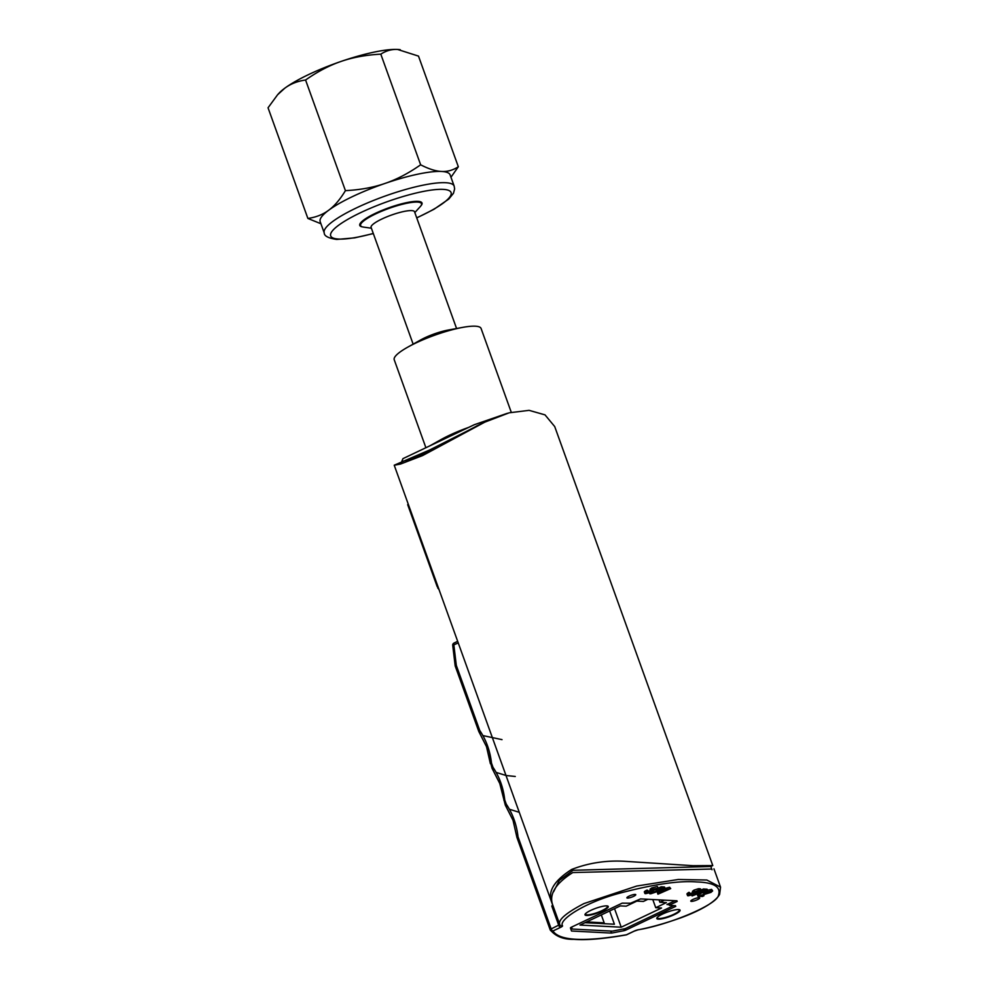 <?xml version="1.0" encoding="UTF-8"?>
<svg xmlns="http://www.w3.org/2000/svg" width="989" height="989" viewBox="0 0 989 989"><rect width="100%" height="100%" fill="white"/><g stroke="black" fill="none" stroke-linecap="round" stroke-linejoin="round"><path stroke-width="1.48" d="M422.649 455.546L400.483 464.064L394.228 465.226L551.689 902.302C547.473 891.621 554.137 880.667 571.667 869.455C588.22 863.026 605.639 860.294 623.948 861.258L693.042 865.696L712.785 865.573L554.718 426.568L545.013 414.873L529.103 410.348L509.187 412.809L484.845 422.13L422.649 455.546M425.9 447.733L394.228 359.761A46.162 9.383 -19.8 0 1 407.765 347.151L420.659 339.944A23.081 4.698 -19.8 0 1 424.701 337.867A23.081 4.698 -19.8 0 1 448.091 330.066L462.629 327.396A46.162 9.383 -19.8 0 1 481.087 328.484L511.264 412.289M413.142 344.147L371.098 227.383A23.081 4.698 -19.8 0 1 381.902 219.002A23.081 4.698 -19.8 0 1 411.659 210.608A23.081 4.698 -19.8 0 1 414.527 211.745L456.572 328.509M407.765 347.151A46.162 9.383 -19.8 0 1 415.837 342.998A46.162 9.383 -19.8 0 1 462.629 327.396M429.77 445.878A65.064 13.228 -19.8 0 1 430.475 445.495L441.032 439.586A46.162 9.383 -19.8 0 1 449.117 435.432A46.162 9.383 -19.8 0 1 468.588 427.421M430.475 445.495A65.064 13.228 -19.8 0 1 441.86 439.635A65.064 13.228 -19.8 0 1 455.842 433.491M362.604 226.926A33.07 6.725 -19.8 0 1 359.773 225.418A33.07 6.725 -19.8 0 1 375.251 213.401A33.07 6.725 -19.8 0 1 422.006 203.005A33.07 6.725 -19.8 0 1 420.782 205.984M307.876 218.433L268.044 107.789L277.588 94.759L284.77 88.219C290.556 83.88 297.491 81.147 305.576 80.01L345.421 190.654C340.08 199.444 334.505 205.972 328.694 210.224A69.057 14.044 -19.8 0 1 352.504 196.588A69.057 14.044 -19.8 0 1 385.08 183.41A69.057 14.044 -19.8 0 1 441.527 171.456A69.057 14.044 -19.8 0 1 450.119 174.88L454.174 186.13A69.057 14.044 160.2 0 0 445.582 182.705A69.057 14.044 160.2 0 0 356.559 207.838A69.057 14.044 160.2 0 0 332.737 221.474A69.057 14.044 160.2 0 0 324.231 232.91L320.176 221.66A69.057 14.044 -19.8 0 1 328.694 210.224C322.909 214.564 315.973 217.296 307.876 218.433L320.931 223.749M277.588 94.759L278.886 93.337A69.057 14.044 -19.8 0 1 284.77 88.219A69.057 14.044 -19.8 0 1 308.58 74.583A69.057 14.044 -19.8 0 1 341.143 61.405C352.752 57.374 365.979 54.951 380.802 54.16L420.646 164.804C408.568 173.26 396.713 179.454 385.08 183.41C373.471 187.44 360.243 189.863 345.421 190.654M371.394 228.212L363.445 227.087A32.353 6.577 -19.8 0 1 360.602 225.591A32.353 6.577 -19.8 0 1 382.051 211.065A32.353 6.577 -19.8 0 1 417.457 202.077A32.353 6.577 -19.8 0 1 421.475 203.685A32.353 6.577 -19.8 0 1 420.238 206.639L414.824 212.573M401.942 461.542L410.299 459.168L425.69 452.752L477.934 425.394M692.992 899.421A4.722 0.964 -19.8 0 1 699.68 897.938A4.722 0.964 -19.8 0 1 697.468 899.656A4.722 0.964 -19.8 0 1 690.779 901.14A4.722 0.964 -19.8 0 1 692.992 899.421M629.091 896.133A4.722 0.964 -19.8 0 1 635.766 894.649A4.722 0.964 -19.8 0 1 633.553 896.368A4.722 0.964 -19.8 0 1 626.878 897.851A4.722 0.964 -19.8 0 1 629.091 896.133M553.605 891.719L559.304 880.408L572.977 870.283L710.856 866.5L712.031 869.751M676.946 900.794L640.563 898.914L630.537 903.229L622.168 903.155L571.11 927.336L570.43 927.855L571.531 931.02L570.641 928.572M675.524 905.726L669.368 905.343L670.048 904.811L669.516 903.316M610.67 931.032L611.4 933.072L611.128 931.057M623.7 928.943L624.306 930.624L625.74 930.142L625.209 928.646M662.593 914.059A12.363 2.51 -19.8 0 1 680.061 910.177A12.363 2.51 -19.8 0 1 674.275 914.664A12.363 2.51 -19.8 0 1 656.807 918.546A12.363 2.51 -19.8 0 1 662.593 914.059M590.792 910.375A12.363 2.51 -19.8 0 1 608.26 906.48A12.363 2.51 -19.8 0 1 602.474 910.968A12.363 2.51 -19.8 0 1 585.006 914.862A12.363 2.51 -19.8 0 1 590.792 910.375M711.771 869.034L572.779 872.558C555.521 883.536 548.833 894.353 552.727 905.009L551.8 906.048L558.748 925.345A2.176 0.927 64.6 0 0 559.551 926.78A2.176 0.927 64.6 0 0 560.503 927.398A4.364 0.89 160.2 0 0 562.556 925.865C558.216 920.19 583.683 903.019 618.187 893.586C652.901 884.364 679.097 880.482 696.788 881.953C713.91 882.485 721.142 886.91 718.496 895.193C717.136 905.046 666.907 925.321 638.214 929.759A2.176 1.236 78.4 0 1 637.93 929.883L637.93 929.883A2.176 1.236 78.4 0 1 637.645 929.883M638.214 929.759A4.364 0.89 160.2 0 0 634.023 931.181A2.176 0.927 64.6 0 0 634.233 931.144L637.93 929.883C651.343 927.286 665.943 923.157 681.742 917.495C692.56 913.44 701.386 909.25 708.223 904.91C714.206 901.004 718.002 897.48 719.621 894.353L720.548 887.145L706.826 880.025L678.256 879.481L636.718 886.045L583.955 903.575C565.918 913.008 557.858 920.005 559.774 924.567L552.727 905.009M479.727 730.438L478.787 731.489L486.514 746.67L490.383 763.693L491.496 763.137C490.124 750.96 486.192 740.056 479.727 730.438L456.3 665.374L453.864 645.026A2.176 0.927 -115.4 0 1 453.63 643.802A2.176 0.927 -115.4 0 1 453.939 643.11L457.635 641.317M458.303 642.912L452.727 645.335A2.176 2.176 48.6 0 1 453.444 643.443A2.176 2.176 0 0 0 452.727 645.335L455.187 665.943L456.3 665.374M517.173 837.114L550.168 929.734A2.176 2.139 -22 0 0 550.181 929.784A2.176 2.176 0 0 1 550.156 929.722L516.901 837.349L518.013 836.805C516.641 824.616 512.71 813.724 506.244 804.106L505.305 805.145L513.031 820.326L516.913 837.362M503.908 800.286L504.749 799.965C503.376 787.788 499.457 776.884 492.979 767.279L492.052 768.317L499.779 783.498L505.305 805.133L499.791 783.535M657.796 916.927A11.633 2.361 160.2 0 0 657.376 917.965A11.633 2.361 160.2 0 0 658.822 918.546A11.633 2.361 160.2 0 0 671.543 915.32A11.633 2.361 160.2 0 0 679.258 910.09A11.633 2.361 160.2 0 0 678.269 909.559M585.983 913.23A11.633 2.361 160.2 0 0 585.562 914.281A11.633 2.361 160.2 0 0 587.009 914.85A11.633 2.361 160.2 0 0 599.742 911.623A11.633 2.361 160.2 0 0 607.456 906.394A11.633 2.361 160.2 0 0 606.467 905.862M437.15 586.539L407.752 504.847L437.15 586.539L438.275 587.59M407.789 504.835L408.074 505.713M571.506 927.15L572.186 929.054L571.605 927.101M572.186 929.054L612.389 931.119L625.196 928.659L673.62 905.627M669.12 904.638L666.969 904.527L675.042 900.695M659.008 899.866L659.886 902.289L664.385 900.138M659.886 902.289L666.413 902.623L655.732 907.704L661.567 908.001L621.216 927.2L579.987 925.074L620.338 905.887L626.185 906.184L636.867 901.103L643.394 901.436L647.894 899.298M604.489 923.714L601.324 914.924M609.632 910.968L614.404 924.221L584.969 922.7M621.216 927.2L614.528 908.644M655.732 907.704L652.789 899.545M439.017 589.617L437.682 587.862M652.357 889.074L653.544 890.681L651.838 892.115L645.805 893.66L644.309 892.078M645.322 892.325C643.864 892.325 643.963 891.781 645.644 890.706L647.647 890.174L648.129 891.509L647.152 893.005L650.873 892.09L651.702 891.299L650.033 889.148L650.515 890.397M646.46 892.857L647.152 893.005L646.868 892.239M645.805 893.66C644.346 893.66 644.445 893.129 646.126 892.041L648.129 891.509M646.744 890.125L647.226 891.472M650.094 889.358L650.577 890.706L652.171 889.272L658.39 888.209L657.314 886.503L657.796 887.838L656.708 889.692L655.806 889.643L656.461 888.493L653.185 889.259L652.381 889.779L653.544 890.681M650.094 889.21L651.689 887.937L657.314 886.503M653.185 889.259L652.381 889.779L652.839 890.409M653.469 890.446L655.719 889.383M658.353 888.122L661.159 886.787L661.641 888.134L665.053 888.369L664.905 888.987L650.663 893.821L661.641 888.134M649.501 893.018L649.773 893.772M656.857 890.879L661.159 888.827L663.57 889.012L662.333 890.001L656.857 890.879M660.034 889.371L661.468 888.851M661.925 888.864L662.333 890.001M661.159 886.787L664.571 887.022L665.251 889.877L670.703 888.592L657.932 894.192L667.192 889.791L665.251 889.877M665.053 888.369L664.905 888.987M664.769 888.542L669.602 887.244L670.703 888.592M669.602 887.244L670.122 888.567M586.576 921.933L604.18 922.848M552.727 905.182L551.689 902.302M454.235 642.937L453.457 643.443A2.176 2.176 48.6 0 1 453.457 643.443A2.176 2.176 48.6 0 1 453.939 643.11L457.672 641.342M455.187 665.943L478.787 731.477L455.2 665.943M515.269 776.476L506.145 775.512M506.047 775.487L496.132 772.409M493.375 770.344L490.655 763.459M519.299 812.315L509.397 809.249M506.64 807.172L505.317 805.145M479.393 732.602L486.526 746.707M516.901 837.337L513.056 820.363M502.016 739.636L482.879 735.581M480.122 733.504L478.787 731.489M713.947 868.824L720.536 887.145M657.932 894.192L657.45 892.857L663.619 889.927M687.627 894.501C686.391 894.229 686.861 893.5 689.049 892.301L690.433 893.685L689.457 895.181L693.178 894.266L694.006 893.475L692.399 891.386L694.006 890.112L698.506 888.703L700.422 889.259M689.049 892.301L690.433 893.685M690.409 893.636L693.524 892.127M695.823 892.597L698.024 891.559M700.978 890.149L703.463 888.963L707.246 889.296L707.728 890.632L705.59 892.202L697.789 893.71L692.077 895.947L703.945 890.31L707.358 890.545L706.875 889.185L707.345 890.52M707.358 890.545L705.973 889.099L706.875 889.198M703.859 892.807L706.616 892.041M707.592 890.261L711.623 889.383L712.636 890.941L710.943 892.387L700.657 895.577L703.983 895.75L702.437 896.479L697.95 896.257L710.028 892.35L710.708 891.373L706.653 892.165L712.105 890.73L711.623 889.383M697.95 896.257L697.468 894.909L700.756 893.673M664.571 887.022L664.423 887.652L664.571 887.022M648.055 891.546L651.219 889.952M677.181 901.424L670.048 904.811M675.759 906.357L625.74 930.142M624.306 930.624L611.832 933.035M611.4 933.072L571.531 931.02M658.303 890.187L658.575 890.965M663.668 886.923L664.151 888.258M650.391 890.755L650.873 892.09M651.689 887.937L652.171 889.272M655.447 888.629L655.806 889.643M663.594 889.865L663.842 890.545M703.624 894.748L703.983 895.75M698.617 894.415L699.099 895.75M703.612 892.968L704.057 894.217M709.719 891.497L710.028 892.35L710.708 891.373M692.696 892.931L693.178 894.266L693.994 893.388M692.881 892.721L698.988 890.038L700.904 890.595L699.013 891.868L698.123 891.818L698.766 890.669L697.084 890.866L694.698 891.954L695.947 892.943L695.465 891.596M694.006 890.112L694.488 891.448M699.631 888.678L700.904 890.595M697.715 890.718L698.123 891.818M698.902 891.386L698.766 890.669M695.366 891.423L695.86 892.857L694.142 894.291L688.109 895.836L686.922 894.105M688.109 895.836C686.873 895.564 687.343 894.835 689.531 893.648M704.242 891.04L704.65 892.177L699.174 893.055L703.463 891.002L706.022 891.237M705.837 891.077L704.65 892.177M705.169 891.089L705.886 891.188M702.029 891.546L704.131 890.854M700.608 892.362L700.892 893.141M691.793 895.144L692.077 895.947M703.463 888.963L703.945 890.31M435.766 447.696L446.286 442.046M394.24 465.201L429.721 449.958L484.622 422.216M507.134 413.377L474.275 424.726L402.956 458.636L401.818 461.369M305.576 80.01C317.654 71.554 329.51 65.361 341.143 61.405A69.057 14.044 -19.8 0 1 397.603 49.45L418.495 56.101L458.327 166.745C452.974 170.232 447.374 171.802 441.527 171.456C435.729 171.196 428.756 168.983 420.646 164.804M380.802 54.16C386.167 50.686 391.768 49.116 397.603 49.45A69.057 14.044 -19.8 0 1 400.137 49.685A69.057 14.044 -19.8 0 1 400.248 49.697M450.972 177.241L458.327 166.745M373.286 233.441A63.964 13.005 -19.8 0 1 338.658 239.054A63.964 13.005 -19.8 0 1 338.584 225.282A63.964 13.005 -19.8 0 1 443.109 189.369A63.964 13.005 -19.8 0 1 416.715 217.803M562.556 925.865A2.176 2.126 -5.9 0 1 559.774 924.567L551.182 928.931L518.013 836.805M626.841 934.593A2.176 0.927 -115.4 0 1 626.68 934.741A2.176 0.927 -115.4 0 1 626.457 934.778A2.176 1.335 79.5 0 1 626.136 934.914C603.278 938.907 585.896 940.366 573.979 939.327C563.495 939.587 555.558 936.41 550.168 929.784A2.176 2.139 -22 0 0 552.938 930.995A2.176 0.927 -115.4 0 1 551.998 930.377A2.176 0.927 -115.4 0 1 551.182 928.931L550.168 929.734M506.244 804.106L504.749 799.965M492.979 767.279L491.496 763.137M409.681 509.965L410.336 509.656M435.407 579.294L434.752 579.603M486.365 746.238L492.04 768.305M626.136 934.914A2.176 2.176 0 0 0 626.68 934.741L634.233 931.144A2.176 0.927 64.6 0 0 634.394 931.008M634.023 931.181L626.457 934.778C584.005 942.06 559.49 940.799 552.925 930.995L560.503 927.398M324.231 232.91C324.194 236.012 328.36 238.188 336.717 239.437L354.643 237.867L373.323 233.565M416.752 217.926L433.948 209.297L448.796 199.049L453.457 193.312L454.631 188.924L454.174 186.13M421.475 203.685L420.844 201.929M408.296 504.378L407.666 504.687M452.727 645.335L455.187 665.931M492.646 769.43L499.618 783.065M505.911 806.258L512.883 819.893M669.368 905.343L668.774 903.674M664.608 887.133L665.09 888.481M700.521 888.888L701.003 890.224M712.772 865.598L710.856 866.512M476.426 426.111L484.833 422.118M507.716 413.217L474.275 424.726M402.956 458.636L474.25 424.738M360.602 225.591L359.984 223.848"/></g></svg>
